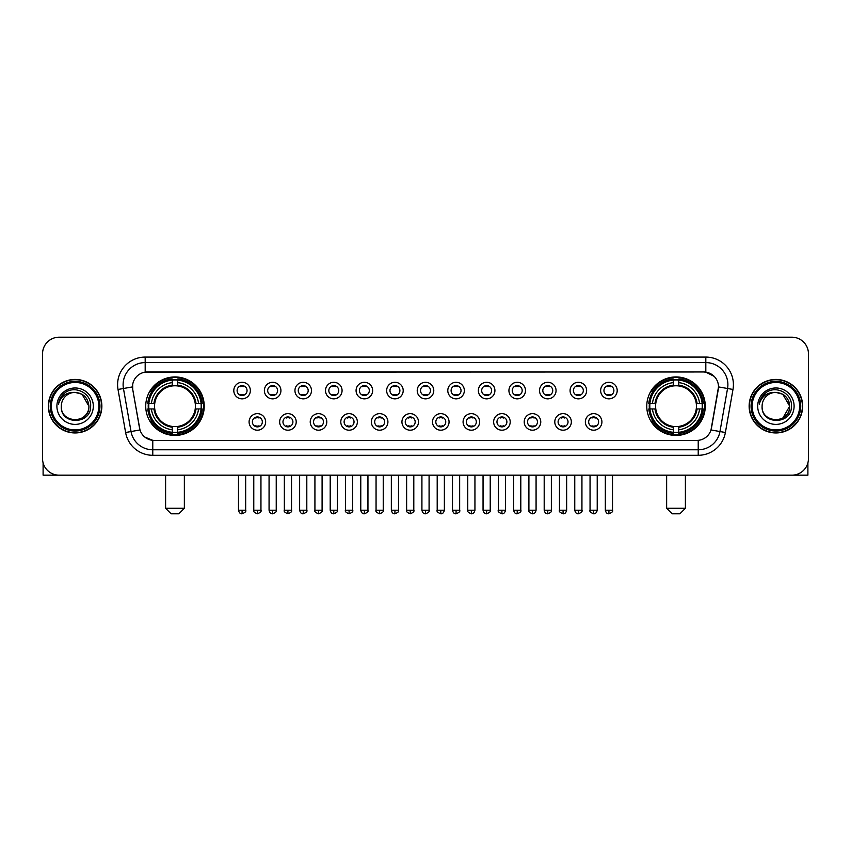 <?xml version="1.0" encoding="UTF-8"?>
<svg xmlns="http://www.w3.org/2000/svg" width="851" height="851" viewBox="0 0 851 851"><rect width="100%" height="100%" fill="white"/><g stroke="black" fill="none" stroke-linecap="round" stroke-linejoin="round"><path stroke-width="1.28" d="M646.771 406.182A29.242 29.242 0 0 0 676.013 435.435A29.242 29.242 0 0 0 705.266 406.182A29.242 29.242 0 0 0 676.013 376.94A29.242 29.242 0 0 0 646.771 406.182M145.734 406.182A29.242 29.242 0 0 0 174.987 435.435A29.242 29.242 0 0 0 204.229 406.182A29.242 29.242 0 0 0 174.987 376.94A29.242 29.242 0 0 0 145.734 406.182M265.64 421.915A8.276 8.276 0 0 1 257.364 430.191A8.276 8.276 0 0 1 249.088 421.915A8.276 8.276 0 0 1 257.364 413.639A8.276 8.276 0 0 1 265.64 421.915M252.396 421.915A4.968 4.968 0 0 0 257.364 426.883A4.968 4.968 0 0 0 262.331 421.915A4.968 4.968 0 0 0 257.364 416.947A4.968 4.968 0 0 0 252.396 421.915M296.212 421.915A8.276 8.276 0 0 1 287.936 430.191A8.276 8.276 0 0 1 279.66 421.915A8.276 8.276 0 0 1 287.936 413.639A8.276 8.276 0 0 1 296.212 421.915M282.968 421.915A4.968 4.968 0 0 0 287.936 426.883A4.968 4.968 0 0 0 292.904 421.915A4.968 4.968 0 0 0 287.936 416.947A4.968 4.968 0 0 0 282.968 421.915M326.784 421.915A8.276 8.276 0 0 1 318.508 430.191A8.276 8.276 0 0 1 310.232 421.915A8.276 8.276 0 0 1 318.508 413.639A8.276 8.276 0 0 1 326.784 421.915M313.54 421.915A4.968 4.968 0 0 0 318.508 426.883A4.968 4.968 0 0 0 323.476 421.915A4.968 4.968 0 0 0 318.508 416.947A4.968 4.968 0 0 0 313.54 421.915M357.356 421.915A8.276 8.276 0 0 1 349.08 430.191A8.276 8.276 0 0 1 340.794 421.915A8.276 8.276 0 0 1 349.08 413.639A8.276 8.276 0 0 1 357.356 421.915M344.112 421.915A4.968 4.968 0 0 0 349.08 426.883A4.968 4.968 0 0 0 354.037 421.915A4.968 4.968 0 0 0 349.08 416.947A4.968 4.968 0 0 0 344.112 421.915M387.918 421.915A8.276 8.276 0 0 1 379.642 430.191A8.276 8.276 0 0 1 371.366 421.915A8.276 8.276 0 0 1 379.642 413.639A8.276 8.276 0 0 1 387.918 421.915M374.674 421.915A4.968 4.968 0 0 0 379.642 426.883A4.968 4.968 0 0 0 384.609 421.915A4.968 4.968 0 0 0 379.642 416.947A4.968 4.968 0 0 0 374.674 421.915M418.49 421.915A8.276 8.276 0 0 1 410.214 430.191A8.276 8.276 0 0 1 401.938 421.915A8.276 8.276 0 0 1 410.214 413.639A8.276 8.276 0 0 1 418.49 421.915M405.246 421.915A4.968 4.968 0 0 0 410.214 426.883A4.968 4.968 0 0 0 415.182 421.915A4.968 4.968 0 0 0 410.214 416.947A4.968 4.968 0 0 0 405.246 421.915M449.062 421.915A8.276 8.276 0 0 1 440.786 430.191A8.276 8.276 0 0 1 432.51 421.915A8.276 8.276 0 0 1 440.786 413.639A8.276 8.276 0 0 1 449.062 421.915M435.818 421.915A4.968 4.968 0 0 0 440.786 426.883A4.968 4.968 0 0 0 445.754 421.915A4.968 4.968 0 0 0 440.786 416.947A4.968 4.968 0 0 0 435.818 421.915M479.634 421.915A8.276 8.276 0 0 1 471.358 430.191A8.276 8.276 0 0 1 463.082 421.915A8.276 8.276 0 0 1 471.358 413.639A8.276 8.276 0 0 1 479.634 421.915M466.391 421.915A4.968 4.968 0 0 0 471.358 426.883A4.968 4.968 0 0 0 476.326 421.915A4.968 4.968 0 0 0 471.358 416.947A4.968 4.968 0 0 0 466.391 421.915M510.206 421.915A8.276 8.276 0 0 1 501.92 430.191A8.276 8.276 0 0 1 493.644 421.915A8.276 8.276 0 0 1 501.92 413.639A8.276 8.276 0 0 1 510.206 421.915M496.963 421.915A4.968 4.968 0 0 0 501.92 426.883A4.968 4.968 0 0 0 506.888 421.915A4.968 4.968 0 0 0 501.92 416.947A4.968 4.968 0 0 0 496.963 421.915M540.768 421.915A8.276 8.276 0 0 1 532.492 430.191A8.276 8.276 0 0 1 524.216 421.915A8.276 8.276 0 0 1 532.492 413.639A8.276 8.276 0 0 1 540.768 421.915M527.524 421.915A4.968 4.968 0 0 0 532.492 426.883A4.968 4.968 0 0 0 537.46 421.915A4.968 4.968 0 0 0 532.492 416.947A4.968 4.968 0 0 0 527.524 421.915M571.34 421.915A8.276 8.276 0 0 1 563.064 430.191A8.276 8.276 0 0 1 554.788 421.915A8.276 8.276 0 0 1 563.064 413.639A8.276 8.276 0 0 1 571.34 421.915M558.096 421.915A4.968 4.968 0 0 0 563.064 426.883A4.968 4.968 0 0 0 568.032 421.915A4.968 4.968 0 0 0 563.064 416.947A4.968 4.968 0 0 0 558.096 421.915M601.912 421.915A8.276 8.276 0 0 1 593.636 430.191A8.276 8.276 0 0 1 585.36 421.915A8.276 8.276 0 0 1 593.636 413.639A8.276 8.276 0 0 1 601.912 421.915M588.669 421.915A4.968 4.968 0 0 0 593.636 426.883A4.968 4.968 0 0 0 598.604 421.915A4.968 4.968 0 0 0 593.636 416.947A4.968 4.968 0 0 0 588.669 421.915M250.354 390.566A8.276 8.276 0 0 1 242.078 398.853A8.276 8.276 0 0 1 233.802 390.566A8.276 8.276 0 0 1 242.078 382.29A8.276 8.276 0 0 1 250.354 390.566M237.11 390.566A4.968 4.968 0 0 0 242.078 395.534A4.968 4.968 0 0 0 247.045 390.566A4.968 4.968 0 0 0 242.078 385.609A4.968 4.968 0 0 0 237.11 390.566M280.926 390.566A8.276 8.276 0 0 1 272.65 398.853A8.276 8.276 0 0 1 264.374 390.566A8.276 8.276 0 0 1 272.65 382.29A8.276 8.276 0 0 1 280.926 390.566M267.682 390.566A4.968 4.968 0 0 0 272.65 395.534A4.968 4.968 0 0 0 277.617 390.566A4.968 4.968 0 0 0 272.65 385.609A4.968 4.968 0 0 0 267.682 390.566M311.498 390.566A8.276 8.276 0 0 1 303.222 398.853A8.276 8.276 0 0 1 294.946 390.566A8.276 8.276 0 0 1 303.222 382.29A8.276 8.276 0 0 1 311.498 390.566M298.254 390.566A4.968 4.968 0 0 0 303.222 395.534A4.968 4.968 0 0 0 308.19 390.566A4.968 4.968 0 0 0 303.222 385.609A4.968 4.968 0 0 0 298.254 390.566M342.07 390.566A8.276 8.276 0 0 1 333.794 398.853A8.276 8.276 0 0 1 325.518 390.566A8.276 8.276 0 0 1 333.794 382.29A8.276 8.276 0 0 1 342.07 390.566M328.826 390.566A4.968 4.968 0 0 0 333.794 395.534A4.968 4.968 0 0 0 338.762 390.566A4.968 4.968 0 0 0 333.794 385.609A4.968 4.968 0 0 0 328.826 390.566M372.642 390.566A8.276 8.276 0 0 1 364.356 398.853A8.276 8.276 0 0 1 356.08 390.566A8.276 8.276 0 0 1 364.356 382.29A8.276 8.276 0 0 1 372.642 390.566M359.399 390.566A4.968 4.968 0 0 0 364.356 395.534A4.968 4.968 0 0 0 369.323 390.566A4.968 4.968 0 0 0 364.356 385.609A4.968 4.968 0 0 0 359.399 390.566M403.204 390.566A8.276 8.276 0 0 1 394.928 398.853A8.276 8.276 0 0 1 386.652 390.566A8.276 8.276 0 0 1 394.928 382.29A8.276 8.276 0 0 1 403.204 390.566M389.96 390.566A4.968 4.968 0 0 0 394.928 395.534A4.968 4.968 0 0 0 399.896 390.566A4.968 4.968 0 0 0 394.928 385.609A4.968 4.968 0 0 0 389.96 390.566M433.776 390.566A8.276 8.276 0 0 1 425.5 398.853A8.276 8.276 0 0 1 417.224 390.566A8.276 8.276 0 0 1 425.5 382.29A8.276 8.276 0 0 1 433.776 390.566M420.532 390.566A4.968 4.968 0 0 0 425.5 395.534A4.968 4.968 0 0 0 430.468 390.566A4.968 4.968 0 0 0 425.5 385.609A4.968 4.968 0 0 0 420.532 390.566M464.348 390.566A8.276 8.276 0 0 1 456.072 398.853A8.276 8.276 0 0 1 447.796 390.566A8.276 8.276 0 0 1 456.072 382.29A8.276 8.276 0 0 1 464.348 390.566M451.104 390.566A4.968 4.968 0 0 0 456.072 395.534A4.968 4.968 0 0 0 461.04 390.566A4.968 4.968 0 0 0 456.072 385.609A4.968 4.968 0 0 0 451.104 390.566M494.92 390.566A8.276 8.276 0 0 1 486.644 398.853A8.276 8.276 0 0 1 478.358 390.566A8.276 8.276 0 0 1 486.644 382.29A8.276 8.276 0 0 1 494.92 390.566M481.677 390.566A4.968 4.968 0 0 0 486.644 395.534A4.968 4.968 0 0 0 491.601 390.566A4.968 4.968 0 0 0 486.644 385.609A4.968 4.968 0 0 0 481.677 390.566M525.482 390.566A8.276 8.276 0 0 1 517.206 398.853A8.276 8.276 0 0 1 508.93 390.566A8.276 8.276 0 0 1 517.206 382.29A8.276 8.276 0 0 1 525.482 390.566M512.238 390.566A4.968 4.968 0 0 0 517.206 395.534A4.968 4.968 0 0 0 522.174 390.566A4.968 4.968 0 0 0 517.206 385.609A4.968 4.968 0 0 0 512.238 390.566M556.054 390.566A8.276 8.276 0 0 1 547.778 398.853A8.276 8.276 0 0 1 539.502 390.566A8.276 8.276 0 0 1 547.778 382.29A8.276 8.276 0 0 1 556.054 390.566M542.81 390.566A4.968 4.968 0 0 0 547.778 395.534A4.968 4.968 0 0 0 552.746 390.566A4.968 4.968 0 0 0 547.778 385.609A4.968 4.968 0 0 0 542.81 390.566M586.626 390.566A8.276 8.276 0 0 1 578.35 398.853A8.276 8.276 0 0 1 570.074 390.566A8.276 8.276 0 0 1 578.35 382.29A8.276 8.276 0 0 1 586.626 390.566M573.383 390.566A4.968 4.968 0 0 0 578.35 395.534A4.968 4.968 0 0 0 583.318 390.566A4.968 4.968 0 0 0 578.35 385.609A4.968 4.968 0 0 0 573.383 390.566M617.198 390.566A8.276 8.276 0 0 1 608.922 398.853A8.276 8.276 0 0 1 600.646 390.566A8.276 8.276 0 0 1 608.922 382.29A8.276 8.276 0 0 1 617.198 390.566M603.955 390.566A4.968 4.968 0 0 0 608.922 395.534A4.968 4.968 0 0 0 613.89 390.566A4.968 4.968 0 0 0 608.922 385.609A4.968 4.968 0 0 0 603.955 390.566M125.608 432.499L118.012 389.46A27.594 27.594 0 0 1 145.181 357.08L705.819 357.08A27.594 27.594 0 0 1 732.988 389.46L725.392 432.499A27.594 27.594 0 0 1 698.224 455.296L152.776 455.296A27.594 27.594 0 0 1 125.608 432.499L131.033 431.542L123.448 388.503A22.073 22.073 0 0 1 145.181 362.59L705.819 362.59A22.073 22.073 0 0 1 727.552 388.503L719.967 431.542A22.073 22.073 0 0 1 698.224 449.775L152.776 449.775A22.073 22.073 0 0 1 131.033 431.542L139.989 429.957L132.724 389.46A14.903 14.903 0 0 1 147.393 371.972L703.607 371.972A14.903 14.903 0 0 1 718.276 389.46L711.468 428.085A14.903 14.903 0 0 1 696.799 440.403L154.201 440.403A14.903 14.903 0 0 1 139.532 428.085L132.724 389.46L132.66 384.663M148.361 408.948A26.764 26.764 0 0 1 148.361 403.427M649.398 408.948A26.764 26.764 0 0 1 649.398 403.427M48.347 406.182A26.764 26.764 0 0 0 75.111 432.946A26.764 26.764 0 0 0 101.865 406.182A26.764 26.764 0 0 0 75.111 379.429A26.764 26.764 0 0 0 48.347 406.182M749.135 406.182A26.764 26.764 0 0 0 775.889 432.946A26.764 26.764 0 0 0 802.653 406.182A26.764 26.764 0 0 0 775.889 379.429A26.764 26.764 0 0 0 749.135 406.182M145.181 357.08L145.181 372.142L703.607 371.972L705.819 372.142L714.138 376.333M696.799 440.403L154.201 440.403M152.776 455.296L152.776 440.329L144.819 437.074M732.988 389.46L718.51 386.907L711.01 429.957L725.392 432.499M808.45 353.761A16.552 16.552 0 0 0 791.898 337.209L59.102 337.209A16.552 16.552 0 0 0 42.55 353.761L42.55 458.604A16.552 16.552 0 0 0 59.102 475.166L791.898 475.166A16.552 16.552 0 0 0 808.45 458.604L808.45 353.761L808.45 458.604M42.55 353.761L42.55 458.604M791.898 337.209L59.102 337.209M59.102 475.166L791.898 475.166M43.103 462.848L43.103 475.166L107.109 475.166M98.833 406.182A23.732 23.732 0 0 0 75.111 382.461A23.732 23.732 0 0 0 51.379 406.182A23.732 23.732 0 0 0 75.111 429.915A23.732 23.732 0 0 0 98.833 406.182M99.939 406.182A24.828 24.828 0 0 0 75.111 381.354A24.828 24.828 0 0 0 50.273 406.182A24.828 24.828 0 0 0 75.111 431.021A24.828 24.828 0 0 0 99.939 406.182M101.588 406.182A26.487 26.487 0 0 0 75.111 379.706A26.487 26.487 0 0 0 48.624 406.182A26.487 26.487 0 0 0 75.111 432.67A26.487 26.487 0 0 0 101.588 406.182M88.898 406.182C88.078 397.811 83.483 393.205 75.111 392.396L82.004 394.236L88.898 406.182L82.004 394.236L75.111 392.396L82.004 394.236L88.898 406.182L82.004 394.236L75.111 392.396L82.004 394.236L88.898 406.182C89.749 423.979 60.464 423.979 61.315 406.182C60.081 425.33 91.291 424.904 90.642 406.182C91.663 393.045 74.452 384.695 64.527 393.162C61.07 396.055 59.038 399.725 58.442 404.182C61.049 395.96 66.601 392.034 75.111 392.396L82.004 394.236L88.898 406.182C89.749 423.979 60.464 423.979 61.315 406.182C60.464 423.979 89.749 423.979 88.898 406.182C89.749 423.979 60.464 423.979 61.315 406.182C60.464 423.979 89.749 423.979 88.898 406.182C89.749 423.979 60.464 423.979 61.315 406.182C60.464 423.979 89.749 423.979 88.898 406.182C89.749 423.979 60.464 423.979 61.315 406.182C60.464 423.979 89.749 423.979 88.898 406.182C89.749 423.979 60.464 423.979 61.315 406.182C60.464 423.979 89.749 423.979 88.898 406.182C89.749 423.979 60.464 423.979 61.315 406.182C60.464 423.979 89.749 423.979 88.898 406.182C89.749 423.979 60.464 423.979 61.315 406.182A13.797 13.797 0 0 1 75.111 392.396L82.004 394.236L88.898 406.182C89.451 416.894 75.686 424.011 67.282 417.554M56.9 406.182A18.211 18.211 0 0 0 75.111 424.394A18.211 18.211 0 0 0 93.312 406.182A18.211 18.211 0 0 0 75.111 387.982A18.211 18.211 0 0 0 56.9 406.182M64.527 393.162L60.453 398.002M60.208 398.47L60.57 397.8L60.208 398.47M178.848 513.791L171.115 513.791L165.605 508.27L184.359 508.27L178.848 513.791M177.742 432.308L177.742 433.414A27.37 27.37 0 0 0 202.208 408.948L201.102 408.948A26.264 26.264 0 0 1 177.742 432.308L177.742 429.755A23.732 23.732 0 0 0 198.549 408.948L195.209 408.948A20.413 20.413 0 0 0 177.742 385.96L177.742 380.067A26.264 26.264 0 0 1 201.102 403.427L202.208 403.427A27.37 27.37 0 0 0 177.742 378.961L177.742 380.067M148.861 408.948L147.755 408.948A27.37 27.37 0 0 0 172.221 433.414L172.221 432.308A26.264 26.264 0 0 1 148.861 408.948L151.414 408.948A23.732 23.732 0 0 0 172.221 429.755L172.221 426.415A20.413 20.413 0 0 0 195.209 408.948L196.028 408.948A21.222 21.222 0 0 1 177.742 427.234L177.742 429.755M172.221 380.067L172.221 378.961A27.37 27.37 0 0 0 147.755 403.427L148.861 403.427A26.264 26.264 0 0 1 172.221 380.067L172.221 382.62A23.732 23.732 0 0 0 151.414 403.427L154.754 403.427A20.413 20.413 0 0 0 172.221 426.415L172.221 427.234A21.222 21.222 0 0 1 153.935 408.948L151.414 408.948M148.914 408.948A26.211 26.211 0 0 1 148.914 403.427M177.742 380.12A26.211 26.211 0 0 0 172.221 380.12M201.049 403.427A26.211 26.211 0 0 1 201.049 408.948M201.102 403.427L198.549 403.427A23.732 23.732 0 0 0 177.742 382.62M198.549 408.948L201.102 408.948M172.221 429.755L172.221 432.308M195.209 403.427L198.549 403.427M177.742 426.447L177.742 427.234M172.221 426.415A20.413 20.413 0 0 1 154.754 408.948L153.935 408.948M177.742 432.255A26.211 26.211 0 0 1 172.221 432.255M151.414 403.427L148.861 403.427M172.221 385.918L172.221 382.62M177.742 385.96A20.413 20.413 0 0 0 154.754 403.427L153.935 403.427A21.222 21.222 0 0 1 172.221 385.141M177.742 385.928L177.742 385.141A21.222 21.222 0 0 1 196.028 403.427M152.021 391.29L150.457 391.29A28.689 28.689 0 0 1 203.676 406.182A28.689 28.689 0 0 1 150.457 421.085L152.021 421.085M679.885 513.791L672.152 513.791L666.641 508.27L685.395 508.27L679.885 513.791M678.779 432.308L678.779 433.414A27.37 27.37 0 0 0 703.245 408.948L702.139 408.948A26.264 26.264 0 0 1 678.779 432.308L678.779 429.755A23.732 23.732 0 0 0 699.586 408.948L696.246 408.948A20.413 20.413 0 0 0 678.779 385.96L678.779 380.067A26.264 26.264 0 0 1 702.139 403.427L703.245 403.427A27.37 27.37 0 0 0 678.779 378.961L678.779 380.067M649.898 408.948L648.792 408.948A27.37 27.37 0 0 0 673.258 433.414L673.258 432.308A26.264 26.264 0 0 1 649.898 408.948L652.451 408.948A23.732 23.732 0 0 0 673.258 429.755L673.258 426.415A20.413 20.413 0 0 0 696.246 408.948L697.065 408.948A21.222 21.222 0 0 1 678.779 427.234L678.779 429.755M673.258 380.067L673.258 378.961A27.37 27.37 0 0 0 648.792 403.427L649.898 403.427A26.264 26.264 0 0 1 673.258 380.067L673.258 382.62A23.732 23.732 0 0 0 652.451 403.427L655.791 403.427A20.413 20.413 0 0 0 673.258 426.415L673.258 427.234A21.222 21.222 0 0 1 654.972 408.948L652.451 408.948M649.951 408.948A26.211 26.211 0 0 1 649.951 403.427M678.779 380.12A26.211 26.211 0 0 0 673.258 380.12M702.086 403.427A26.211 26.211 0 0 1 702.086 408.948M702.139 403.427L699.586 403.427A23.732 23.732 0 0 0 678.779 382.62M699.586 408.948L702.139 408.948M673.258 429.755L673.258 432.308M696.246 403.427L699.586 403.427M678.779 426.447L678.779 427.234M673.258 426.415A20.413 20.413 0 0 1 655.791 408.948L654.972 408.948M678.779 432.255A26.211 26.211 0 0 1 673.258 432.255M652.451 403.427L649.898 403.427M673.258 385.918L673.258 382.62M678.779 385.96A20.413 20.413 0 0 0 655.791 403.427L654.972 403.427A21.222 21.222 0 0 1 673.258 385.141M678.779 385.928L678.779 385.141A21.222 21.222 0 0 1 697.065 403.427M653.057 391.29L651.494 391.29A28.689 28.689 0 0 1 704.713 406.182A28.689 28.689 0 0 1 651.494 421.085L653.057 421.085M240.429 395.258L240.429 394.47A4.234 4.234 0 0 0 243.737 394.47L243.737 395.258M243.737 385.886L243.737 386.673A4.234 4.234 0 0 0 240.429 386.673L240.429 385.886M271.001 395.258L271.001 394.47A4.234 4.234 0 0 0 274.309 394.47L274.309 395.258M274.309 385.886L274.309 386.673A4.234 4.234 0 0 0 271.001 386.673L271.001 385.886M301.562 395.258L301.562 394.47A4.234 4.234 0 0 0 304.881 394.47L304.881 395.258M304.881 385.886L304.881 386.673A4.234 4.234 0 0 0 301.562 386.673L301.562 385.886M332.135 395.258L332.135 394.47A4.234 4.234 0 0 0 335.443 394.47L335.443 395.258M335.443 385.886L335.443 386.673A4.234 4.234 0 0 0 332.135 386.673L332.135 385.886M362.707 395.258L362.707 394.47A4.234 4.234 0 0 0 366.015 394.47L366.015 395.258M366.015 385.886L366.015 386.673A4.234 4.234 0 0 0 362.707 386.673L362.707 385.886M393.279 395.258L393.279 394.47A4.234 4.234 0 0 0 396.587 394.47L396.587 395.258M396.587 385.886L396.587 386.673A4.234 4.234 0 0 0 393.279 386.673L393.279 385.886M423.841 395.258L423.841 394.47A4.234 4.234 0 0 0 427.159 394.47L427.159 395.258M427.159 385.886L427.159 386.673A4.234 4.234 0 0 0 423.841 386.673L423.841 385.886M454.413 395.258L454.413 394.47A4.234 4.234 0 0 0 457.721 394.47L457.721 395.258M457.721 385.886L457.721 386.673A4.234 4.234 0 0 0 454.413 386.673L454.413 385.886M484.985 395.258L484.985 394.47A4.234 4.234 0 0 0 488.293 394.47L488.293 395.258M488.293 385.886L488.293 386.673A4.234 4.234 0 0 0 484.985 386.673L484.985 385.886M515.557 395.258L515.557 394.47A4.234 4.234 0 0 0 518.865 394.47L518.865 395.258M518.865 385.886L518.865 386.673A4.234 4.234 0 0 0 515.557 386.673L515.557 385.886M546.119 395.258L546.119 394.47A4.234 4.234 0 0 0 549.438 394.47L549.438 395.258M549.438 385.886L549.438 386.673A4.234 4.234 0 0 0 546.119 386.673L546.119 385.886M576.691 395.258L576.691 394.47A4.234 4.234 0 0 0 579.999 394.47L579.999 395.258M579.999 385.886L579.999 386.673A4.234 4.234 0 0 0 576.691 386.673L576.691 385.886M607.263 395.258L607.263 394.47A4.234 4.234 0 0 0 610.571 394.47L610.571 395.258M610.571 385.886L610.571 386.673A4.234 4.234 0 0 0 607.263 386.673L607.263 385.886M255.715 426.596L255.715 425.808A4.234 4.234 0 0 0 259.023 425.808L259.023 426.596M259.023 417.235L259.023 418.022A4.234 4.234 0 0 0 255.715 418.022L255.715 417.235M286.276 426.596L286.276 425.808A4.234 4.234 0 0 0 289.595 425.808L289.595 426.596M289.595 417.235L289.595 418.022A4.234 4.234 0 0 0 286.276 418.022L286.276 417.235M316.849 426.596L316.849 425.808A4.234 4.234 0 0 0 320.157 425.808L320.157 426.596M320.157 417.235L320.157 418.022A4.234 4.234 0 0 0 316.849 418.022L316.849 417.235M347.421 426.596L347.421 425.808A4.234 4.234 0 0 0 350.729 425.808L350.729 426.596M350.729 417.235L350.729 418.022A4.234 4.234 0 0 0 347.421 418.022L347.421 417.235M377.993 426.596L377.993 425.808A4.234 4.234 0 0 0 381.301 425.808L381.301 426.596M381.301 417.235L381.301 418.022A4.234 4.234 0 0 0 377.993 418.022L377.993 417.235M408.554 426.596L408.554 425.808A4.234 4.234 0 0 0 411.873 425.808L411.873 426.596M411.873 417.235L411.873 418.022A4.234 4.234 0 0 0 408.554 418.022L408.554 417.235M439.127 426.596L439.127 425.808A4.234 4.234 0 0 0 442.446 425.808L442.446 426.596M442.446 417.235L442.446 418.022A4.234 4.234 0 0 0 439.127 418.022L439.127 417.235M469.699 426.596L469.699 425.808A4.234 4.234 0 0 0 473.007 425.808L473.007 426.596M473.007 417.235L473.007 418.022A4.234 4.234 0 0 0 469.699 418.022L469.699 417.235M500.271 426.596L500.271 425.808A4.234 4.234 0 0 0 503.579 425.808L503.579 426.596M503.579 417.235L503.579 418.022A4.234 4.234 0 0 0 500.271 418.022L500.271 417.235M530.843 426.596L530.843 425.808A4.234 4.234 0 0 0 534.151 425.808L534.151 426.596M534.151 417.235L534.151 418.022A4.234 4.234 0 0 0 530.843 418.022L530.843 417.235M561.405 426.596L561.405 425.808A4.234 4.234 0 0 0 564.724 425.808L564.724 426.596M564.724 417.235L564.724 418.022A4.234 4.234 0 0 0 561.405 418.022L561.405 417.235M591.977 426.596L591.977 425.808A4.234 4.234 0 0 0 595.285 425.808L595.285 426.596M595.285 417.235L595.285 418.022A4.234 4.234 0 0 0 591.977 418.022L591.977 417.235M807.897 462.848L807.897 475.166L743.891 475.166M799.621 406.182A23.732 23.732 0 0 0 775.889 382.461A23.732 23.732 0 0 0 752.167 406.182A23.732 23.732 0 0 0 775.889 429.915A23.732 23.732 0 0 0 799.621 406.182M800.727 406.182A24.828 24.828 0 0 0 775.889 381.354A24.828 24.828 0 0 0 751.061 406.182A24.828 24.828 0 0 0 775.889 431.021A24.828 24.828 0 0 0 800.727 406.182M802.376 406.182A26.487 26.487 0 0 0 775.889 379.706A26.487 26.487 0 0 0 749.412 406.182A26.487 26.487 0 0 0 775.889 432.67A26.487 26.487 0 0 0 802.376 406.182M788.877 401.512L789.685 406.182L782.792 394.236L775.889 392.396L782.792 394.236L789.685 406.182L782.792 394.236L775.889 392.396L782.792 394.236L789.685 406.182L782.792 394.236L775.889 392.396L782.792 394.236L789.685 406.182C790.536 423.979 761.251 423.979 762.102 406.182C760.868 425.33 792.079 424.904 791.43 406.182C792.451 393.045 775.24 384.695 765.315 393.162C761.858 396.055 759.826 399.725 759.23 404.182C761.836 395.96 767.389 392.034 775.889 392.396L782.792 394.236L789.685 406.182C790.536 423.979 761.251 423.979 762.102 406.182C761.251 423.979 790.536 423.979 789.685 406.182L782.792 418.139L789.685 406.182C790.536 423.979 761.251 423.979 762.102 406.182C761.251 423.979 790.536 423.979 789.685 406.182C790.536 423.979 761.251 423.979 762.102 406.182C761.251 423.979 790.536 423.979 789.685 406.182C790.536 423.979 761.251 423.979 762.102 406.182C761.251 423.979 790.536 423.979 789.685 406.182C790.536 423.979 761.251 423.979 762.102 406.182C761.251 423.979 790.536 423.979 789.685 406.182C790.536 423.979 761.251 423.979 762.102 406.182A13.797 13.797 0 0 1 775.889 392.396L782.792 394.236L789.685 406.182C790.239 416.894 776.474 424.011 768.07 417.554M775.889 392.396C784.271 393.205 788.866 397.811 789.685 406.182M757.688 406.182A18.211 18.211 0 0 0 775.889 424.394A18.211 18.211 0 0 0 794.1 406.182A18.211 18.211 0 0 0 775.889 387.982A18.211 18.211 0 0 0 757.688 406.182M765.315 393.162L761.241 398.002M760.996 398.47L761.358 397.8M705.819 357.08L705.819 372.142M118.012 389.46L123.448 388.503A22.073 22.073 0 0 1 123.108 384.663M123.448 388.503L132.49 386.907M698.224 440.329L698.224 455.296M177.742 426.415A20.413 20.413 0 0 0 195.209 408.948M172.221 432.499A26.455 26.455 0 0 0 177.742 432.499M201.293 408.948A26.455 26.455 0 0 0 201.293 403.427M177.742 379.876A26.455 26.455 0 0 0 172.221 379.876M678.779 426.415A20.413 20.413 0 0 0 696.246 408.948M673.258 432.499A26.455 26.455 0 0 0 678.779 432.499M702.33 408.948A26.455 26.455 0 0 0 702.33 403.427M678.779 379.876A26.455 26.455 0 0 0 673.258 379.876M242.078 510.206L238.493 510.206C239.12 512.759 240.312 513.951 242.078 513.791L242.078 510.206L245.673 510.206L245.673 475.166M272.65 510.206L269.065 510.206C269.693 512.759 270.884 513.951 272.65 513.791L272.65 510.206L276.235 510.206L276.235 475.166M303.222 510.206L299.637 510.206C300.265 512.759 301.456 513.951 303.222 513.791L303.222 510.206L306.807 510.206L306.807 475.166M333.794 510.206L330.199 510.206C330.826 512.759 332.028 513.951 333.794 513.791L333.794 510.206L337.379 510.206L337.379 475.166M364.356 510.206L360.771 510.206C361.398 512.759 362.6 513.951 364.356 513.791L364.356 510.206L367.951 510.206L367.951 475.166M394.928 510.206L391.343 510.206C391.971 512.759 393.162 513.951 394.928 513.791L394.928 510.206L398.513 510.206L398.513 475.166M425.5 510.206L421.915 510.206C422.543 512.759 423.734 513.951 425.5 513.791L425.5 510.206L429.085 510.206L429.085 475.166M456.072 510.206L452.487 510.206C453.104 512.759 454.306 513.951 456.072 513.791L456.072 510.206L459.657 510.206L459.657 475.166M486.644 510.206L483.049 510.206C483.676 512.759 484.879 513.951 486.644 513.791L486.644 510.206L490.229 510.206L490.229 475.166M517.206 510.206L513.621 510.206C514.249 512.759 515.44 513.951 517.206 513.791L517.206 510.206L520.801 510.206L520.801 475.166M547.778 510.206L544.193 510.206C544.821 512.759 546.012 513.951 547.778 513.791L547.778 510.206L551.363 510.206L551.363 475.166M578.35 510.206L574.765 510.206C575.393 512.759 576.584 513.951 578.35 513.791L578.35 510.206L581.935 510.206L581.935 475.166M608.922 510.206L605.327 510.206C605.955 512.759 607.157 513.951 608.922 513.791L608.922 510.206L612.507 510.206L612.507 475.166M257.364 510.206L253.779 510.206C253.055 511.345 254.247 512.547 257.364 513.791L257.364 510.206L260.949 510.206L260.949 475.166M287.936 510.206L284.351 510.206C283.617 511.345 284.819 512.547 287.936 513.791L287.936 510.206L291.521 510.206L291.521 475.166M318.508 510.206L314.923 510.206C314.189 511.345 315.391 512.547 318.508 513.791L318.508 510.206L322.093 510.206L322.093 475.166M349.08 510.206L345.485 510.206C344.761 511.345 345.953 512.547 349.08 513.791L349.08 510.206L352.665 510.206L352.665 475.166M379.642 510.206L376.057 510.206C375.334 511.345 376.525 512.547 379.642 513.791L379.642 510.206L383.237 510.206L383.237 475.166M410.214 510.206L406.629 510.206C405.906 511.345 407.097 512.547 410.214 513.791L410.214 510.206L413.799 510.206L413.799 475.166M440.786 510.206L437.201 510.206C436.467 511.345 437.669 512.547 440.786 513.791L440.786 510.206L444.371 510.206L444.371 475.166M471.358 510.206L467.763 510.206C467.039 511.345 468.231 512.547 471.358 513.791L471.358 510.206L474.943 510.206L474.943 475.166M501.92 510.206L498.335 510.206C497.612 511.345 498.803 512.547 501.92 513.791L501.92 510.206L505.515 510.206L505.515 475.166M532.492 510.206L528.907 510.206C528.184 511.345 529.375 512.547 532.492 513.791L532.492 510.206L536.077 510.206L536.077 475.166M563.064 510.206L559.479 510.206C558.745 511.345 559.947 512.547 563.064 513.791L563.064 510.206L566.649 510.206L566.649 475.166M593.636 510.206L590.051 510.206C589.317 511.345 590.52 512.547 593.636 513.791L593.636 510.206L597.221 510.206L597.221 475.166M184.359 475.166L184.359 508.27M165.605 475.166L165.605 508.27M685.395 475.166L685.395 508.27M666.641 475.166L666.641 508.27M238.493 510.206L238.493 475.166M245.673 510.206C246.396 511.345 245.205 512.547 242.078 513.791M269.065 510.206L269.065 475.166M276.235 510.206C276.969 511.345 275.767 512.547 272.65 513.791M299.637 510.206L299.637 475.166M306.807 510.206C307.53 511.345 306.339 512.547 303.222 513.791M330.199 510.206L330.199 475.166M337.379 510.206C338.102 511.345 336.911 512.547 333.794 513.791M360.771 510.206L360.771 475.166M367.951 510.206C368.674 511.345 367.483 512.547 364.356 513.791M391.343 510.206L391.343 475.166M398.513 510.206C399.247 511.345 398.045 512.547 394.928 513.791M421.915 510.206L421.915 475.166M429.085 510.206C429.819 511.345 428.617 512.547 425.5 513.791M452.487 510.206L452.487 475.166M459.657 510.206C460.38 511.345 459.189 512.547 456.072 513.791M483.049 510.206L483.049 475.166M490.229 510.206C490.953 511.345 489.761 512.547 486.644 513.791M513.621 510.206L513.621 475.166M520.801 510.206C521.525 511.345 520.333 512.547 517.206 513.791M544.193 510.206L544.193 475.166M551.363 510.206C552.097 511.345 550.895 512.547 547.778 513.791M574.765 510.206L574.765 475.166M581.935 510.206C582.658 511.345 581.467 512.547 578.35 513.791M605.327 510.206L605.327 475.166M612.507 510.206C613.231 511.345 612.039 512.547 608.922 513.791M253.779 510.206L253.779 475.166M260.949 510.206C261.683 511.345 260.48 512.547 257.364 513.791M284.351 510.206L284.351 475.166M291.521 510.206C292.255 511.345 291.053 512.547 287.936 513.791M314.923 510.206L314.923 475.166M322.093 510.206C322.816 511.345 321.625 512.547 318.508 513.791M345.485 510.206L345.485 475.166M352.665 510.206C353.388 511.345 352.197 512.547 349.08 513.791M376.057 510.206L376.057 475.166M383.237 510.206C383.961 511.345 382.769 512.547 379.642 513.791M406.629 510.206L406.629 475.166M413.799 510.206C414.533 511.345 413.331 512.547 410.214 513.791M437.201 510.206L437.201 475.166M444.371 510.206C443.743 512.759 442.552 513.951 440.786 513.791M467.763 510.206L467.763 475.166M474.943 510.206C474.315 512.759 473.124 513.951 471.358 513.791M498.335 510.206L498.335 475.166M505.515 510.206C504.888 512.759 503.686 513.951 501.92 513.791M528.907 510.206L528.907 475.166M536.077 510.206C535.46 512.759 534.258 513.951 532.492 513.791M559.479 510.206L559.479 475.166M566.649 510.206C566.021 512.759 564.83 513.951 563.064 513.791M590.051 510.206L590.051 475.166M597.221 510.206C596.594 512.759 595.402 513.951 593.636 513.791"/></g></svg>

